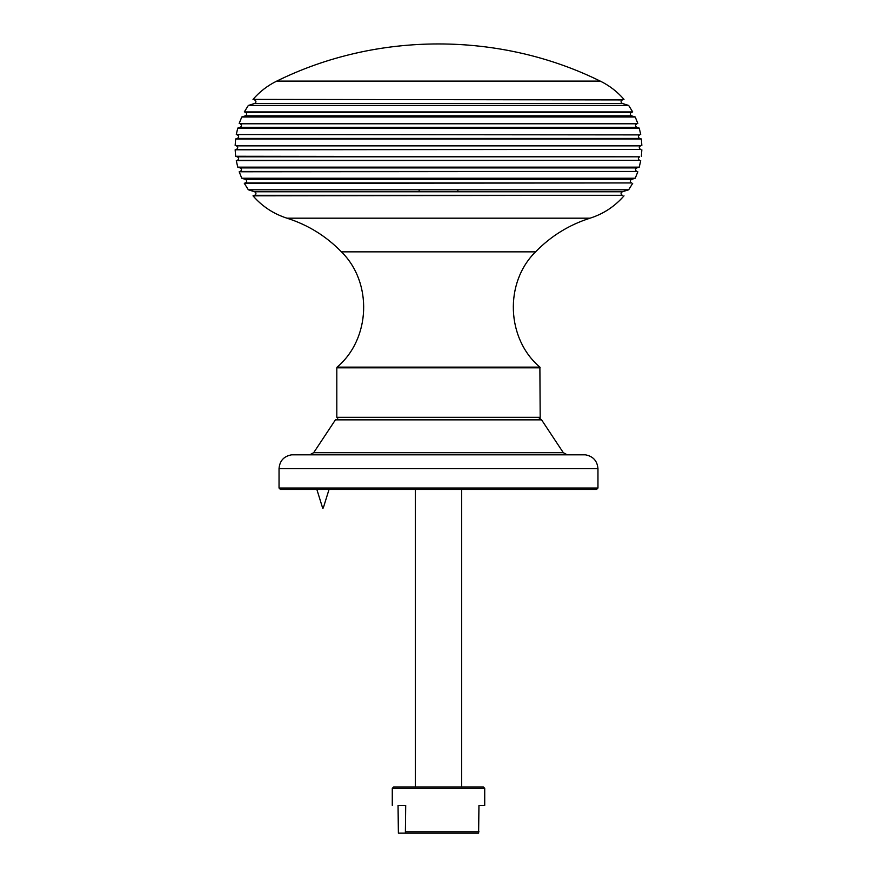 <?xml version="1.0" encoding="UTF-8"?>
<svg xmlns="http://www.w3.org/2000/svg" width="877" height="877" viewBox="0 0 877 877"><rect width="100%" height="100%" fill="white"/><g stroke="black" fill="none" stroke-linecap="round" stroke-linejoin="round"><path stroke-width="1.32" d="M236.461 149.386L640.539 149.386C638.851 148.202 638.851 147.029 640.539 145.856L236.461 145.856C238.149 147.029 238.149 148.202 236.461 149.386L235.157 149.792L235.628 156.27L237.371 156.808C239.059 157.992 239.059 159.165 237.371 160.338L236.286 160.677L237.755 167.156L240.199 167.924C241.888 169.097 241.888 170.281 240.199 171.453L239.18 171.771L241.767 178.239L245.472 179.412C247.161 180.585 247.161 181.769 245.472 182.942L244.299 183.304L248.323 189.783L628.677 189.783L622.33 191.778C620.642 192.962 620.642 194.135 622.33 195.308L253.004 195.834C262.245 206.457 273.569 213.9 286.965 218.187L590.035 218.187C569.063 224.852 550.909 236.066 535.562 251.852L341.438 251.852C326.091 236.077 307.937 224.863 286.965 218.187M248.323 189.783L254.67 191.778C256.358 192.962 256.358 194.135 254.67 195.308L253.004 195.834M241.767 178.239L635.233 178.239L631.528 179.412C629.839 180.585 629.839 181.769 631.528 182.942L244.299 183.304M237.755 167.156L639.245 167.156L636.801 167.924C635.112 169.097 635.112 170.281 636.801 171.453L239.18 171.771M235.628 156.27L639.629 156.808C637.941 157.992 637.941 159.165 639.629 160.338L236.286 160.677M236.461 145.856L640.539 145.856M640.539 149.386L235.157 149.792M639.629 134.894L236.286 134.554L639.629 134.894C637.941 136.078 637.941 137.25 639.629 138.423L237.371 138.423L235.628 138.972L235.157 145.439M639.629 138.423L641.372 138.972L235.628 138.972M245.472 115.819L631.528 115.819C629.839 114.646 629.839 113.473 631.528 112.3L245.472 112.3C247.161 113.473 247.161 114.646 245.472 115.819L241.767 116.992L635.233 116.992L241.767 116.992L239.18 123.46L637.82 123.46L240.199 123.789L636.801 123.789C635.112 124.962 635.112 126.135 636.801 127.308L240.199 127.308L237.755 128.086L639.245 128.086L237.755 128.086L236.286 134.554M245.472 112.3L632.69 111.927L244.31 111.927L248.323 105.459L628.677 105.459L248.323 105.459L254.67 103.453L622.33 103.453C620.642 102.28 620.642 101.107 622.33 99.923L253.004 99.397C259.669 91.69 267.573 85.595 276.726 81.112L600.274 81.112C609.427 85.595 617.331 91.69 623.996 99.397L622.33 99.923M438.5 417.32L540.188 417.32L336.812 417.32L337.733 418.252M539.267 418.252L540.188 417.32L539.881 367.134L337.119 367.134L336.812 367.825L540.188 367.825L438.5 367.825M337.119 367.134C370.664 338.818 372.769 282.591 341.438 251.852M597.961 488.04L596.579 489.432L280.421 489.432L279.039 488.04L597.961 488.04L597.961 468.625C597.27 460.863 593.093 456.259 585.419 454.823L291.581 454.823L585.419 454.823M296.536 454.823L580.464 454.823M567.167 454.768L563.319 452.696L541.58 419.853L539.596 418.186M484.718 805.415L484.718 788.313L483.337 786.932L393.663 786.932L392.282 788.313L484.279 788.313M405.371 833.15L398.377 833.15L398.048 805.415L405.7 805.415L405.371 833.15L478.623 833.15L478.952 805.415L484.279 805.415M622.33 191.778L254.67 191.778M254.67 195.308L622.33 195.308M631.528 179.412L245.472 179.412M245.472 182.942L631.528 182.942M636.801 167.924L240.199 167.924M240.199 171.453L636.801 171.453M639.629 156.808L237.371 156.808M237.371 160.338L639.629 160.338M291.581 454.823C283.863 456.226 279.686 460.82 279.039 468.625L597.961 468.625M541.58 419.853L335.42 419.853L313.681 452.696L563.319 452.696M478.952 831.769L405.7 831.769M237.371 134.894C239.059 136.078 239.059 137.25 237.371 138.423M240.199 123.789C241.888 124.962 241.888 126.135 240.199 127.308M636.801 123.789L637.82 123.46L635.233 116.992L631.528 115.819M640.714 134.554L639.245 128.086L636.801 127.308M631.528 112.3L632.69 111.927L628.677 105.459L622.33 103.453M254.67 99.923C256.358 101.107 256.358 102.28 254.67 103.453M419.14 191.778L419.14 189.783M419.14 179.412L419.14 178.239M419.14 167.924L419.14 167.156M419.14 138.972L419.14 138.423M419.14 128.086L419.14 127.308M457.86 191.778L457.86 189.783M457.86 179.412L457.86 178.239M457.86 167.924L457.86 167.156M457.86 138.972L457.86 138.423M457.86 128.086L457.86 127.308M456.5 116.992L454.56 115.819M448.695 112.3L448.081 111.927M420.5 116.992L422.44 115.819M428.305 112.3L428.919 111.927M336.812 367.825L336.812 417.32M539.881 367.134C506.325 338.785 504.22 282.624 535.562 251.852M623.996 195.834C614.766 206.457 603.442 213.911 590.035 218.187M632.701 183.304L628.677 189.783M637.82 171.771L635.233 178.239M640.714 160.677L639.245 167.156M641.843 149.792L641.372 156.27M641.372 138.972L641.843 145.439M276.726 81.112C377.055 31.55 499.967 31.55 600.296 81.133M279.039 468.625L279.039 488.04M313.681 452.696L309.833 454.768M392.282 788.313L392.282 805.415M461.609 489.432L461.609 786.932M415.391 489.432L415.391 786.932M316.849 489.432L322.681 508.189M329.05 489.432L323.273 507.991"/></g></svg>
